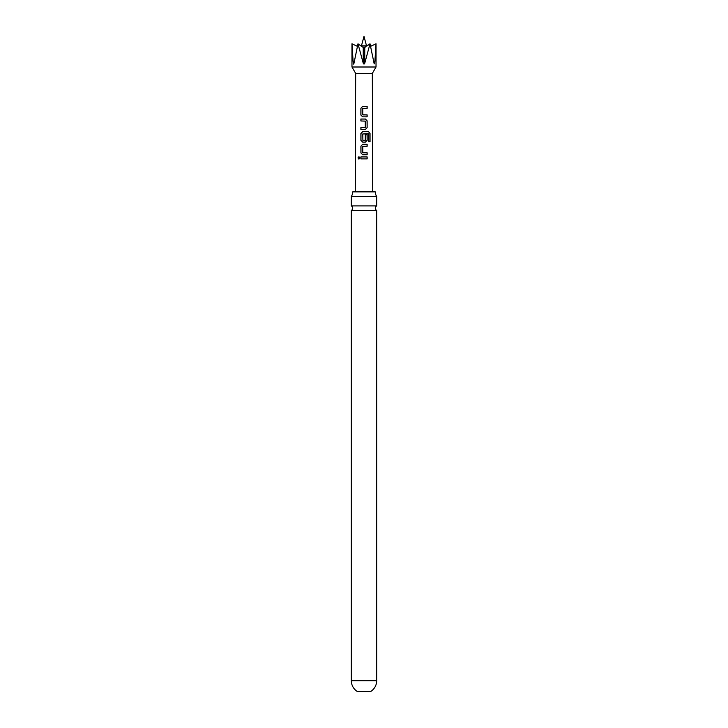<?xml version="1.0" encoding="UTF-8"?>
<svg xmlns="http://www.w3.org/2000/svg" width="728" height="728" viewBox="0 0 728 728"><rect width="100%" height="100%" fill="white"/><g stroke="black" fill="none" stroke-linecap="round" stroke-linejoin="round"><path stroke-width="1.09" d="M357.994 157.921L358.922 156.711L359.932 157.912L358.904 159.123L357.994 157.921M358.959 159.123L358.121 157.921L358.977 156.711M364 205.924L351.324 205.924A2.502 2.502 0 0 1 351.324 210.392L376.676 210.392A2.502 2.502 0 0 1 376.676 205.924L364 205.924M367.139 108.354L362.762 108.49L362.753 114.76L367.139 114.897L367.13 116.844L362.635 116.826L360.87 115.024L360.897 108.235L362.626 106.415L367.149 106.415L367.139 108.354M376.676 680.698A12.676 12.676 0 0 1 370.479 691.6L357.521 691.6A12.676 12.676 0 0 1 351.324 680.698L376.676 680.698L376.676 210.392M352.698 191.874A8.327 8.327 0 0 1 351.324 196.46L376.676 196.46A8.327 8.327 0 0 1 375.302 191.874L352.698 191.874M357.403 46.31L351.97 43.807L353.226 63.236C353.453 64.337 353.708 64.337 353.981 63.236L357.985 43.807L362.48 47.038L365.52 47.038L364.755 47.12L364.755 63.236L364 64.146L364.755 63.236L370.015 43.807L374.201 63.909L374.774 63.236L376.03 43.807L370.598 46.31M355.273 191.874L355.674 73.419L372.327 73.419L376.03 67.003L376.03 43.807M355.674 73.419L351.97 67.003L376.03 67.003M364 119.037L365.401 119.037L367.13 120.857L367.13 127.655L365.401 129.466L360.897 129.475L360.897 127.527L365.265 127.391L365.265 121.112L360.888 120.975L360.888 119.037L364 119.037M364 131.677L368.605 131.677L370.033 133.497L370.042 141.66L368.495 141.651L368.377 133.834L362.772 133.961L362.908 140.368L365.274 140.24L365.274 134.716L367.139 134.716L367.139 140.286L365.411 142.106L362.653 142.106L360.897 140.295L360.897 133.488L362.644 131.668L364 131.677M364 144.308L367.139 144.308L367.149 146.246L362.79 146.383L362.781 152.662L367.149 152.789L367.149 154.736L362.662 154.736L360.906 152.926L360.906 146.119L362.662 144.308L364 144.308M364 156.939L367.149 156.939L367.158 158.877L360.906 158.886L360.906 156.939L364 156.939M361.47 45.837L366.53 45.837L364 36.4L361.325 46.219L357.985 43.807L363.245 63.236L364 64.146L363.245 63.236L363.245 47.12M353.226 63.236C353.453 64.337 353.708 64.337 353.981 63.236C353.708 64.337 353.453 64.337 353.226 63.236L354.481 60.433M364.755 47.12L370.015 43.807L367.103 45.919M351.97 67.003L351.97 43.807L356.638 45.964M360.97 158.886L360.906 156.939M360.97 156.939L367.149 156.939M367.085 156.939L367.085 158.886M362.69 154.736L360.906 152.926M362.908 152.789L367.149 152.789M367.085 152.789L367.085 154.736M360.97 152.926L360.97 146.119L362.662 144.308L367.139 144.308M367.076 144.308L367.076 146.246M362.69 142.106L360.97 140.295L360.97 133.488L362.671 131.668L368.505 131.677L370.033 133.497M369.897 133.497L369.906 141.66M365.247 134.716L367.067 134.716L367.139 140.286M367.076 140.286L365.374 142.106M365.119 140.368L362.908 140.368M360.961 120.975L360.952 119.037L365.365 119.037L367.067 120.857L367.13 127.655M367.067 127.655L365.374 129.466M360.961 129.475L360.961 127.527L365.137 127.527M362.662 116.826L360.87 115.024M362.917 114.897L367.139 114.897M367.067 114.897L367.067 116.844M360.933 115.024L360.961 108.235L362.662 106.415L367.149 106.415M367.076 106.415L367.076 108.354M374.774 63.236L373.519 60.433M376.676 205.924L376.676 196.46M372.327 73.419L372.727 191.874M353.671 44.599L351.97 43.807M351.324 205.924L351.324 196.46M351.324 680.698L351.324 210.392"/></g></svg>
